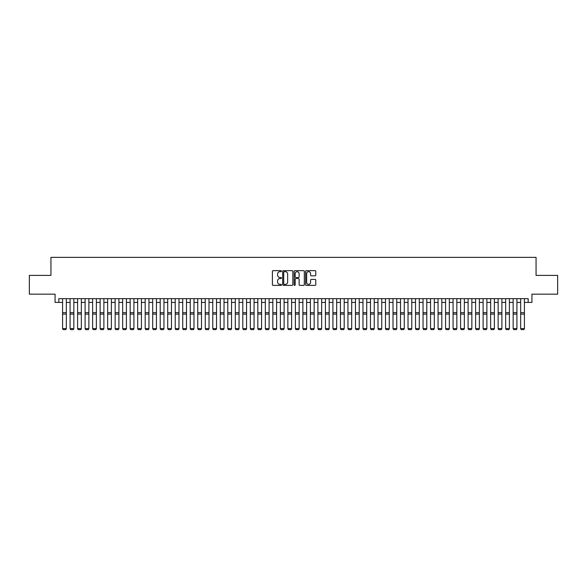 <?xml version="1.0" encoding="UTF-8"?>
<svg xmlns="http://www.w3.org/2000/svg" width="587" height="587" viewBox="0 0 587 587"><rect width="100%" height="100%" fill="white"/><g stroke="black" fill="none" stroke-linecap="round" stroke-linejoin="round"><path stroke-width="0.88" d="M281.489 271.157A0.514 0.514 0 0 0 280.968 270.644L273.138 270.644A0.734 0.734 0 0 0 272.397 271.377L272.397 284.644A0.734 0.734 0 0 0 273.138 285.385L280.968 285.385A0.514 0.514 0 0 0 281.489 284.871A0.514 0.514 0 0 0 280.968 284.35L279.955 284.35A2.355 2.355 0 0 1 277.6 281.995L277.6 280.887A2.355 2.355 0 0 1 279.955 278.531L280.968 278.531A0.514 0.514 0 0 0 281.489 278.011A0.514 0.514 0 0 0 280.968 277.497L279.955 277.497A2.355 2.355 0 0 1 277.6 275.142L277.6 274.034A2.355 2.355 0 0 1 279.955 271.671L280.968 271.671A0.514 0.514 0 0 0 281.489 271.157M315.043 275.839A0.734 0.734 0 0 0 315.777 275.105L315.777 271.377A0.734 0.734 0 0 0 315.043 270.644L306.341 270.644A0.734 0.734 0 0 0 305.607 271.377L305.607 284.644A0.734 0.734 0 0 0 306.341 285.385L315.043 285.385A0.734 0.734 0 0 0 315.777 284.644L315.777 280.153A0.734 0.734 0 0 0 315.043 279.412L311.323 279.412A0.734 0.734 0 0 0 310.582 280.153L310.582 282.384A1.974 1.974 0 0 1 308.608 284.35A1.974 1.974 0 0 1 306.641 282.384L306.641 273.645A1.974 1.974 0 0 1 308.608 271.671A1.974 1.974 0 0 1 310.582 273.645L310.582 275.105A0.734 0.734 0 0 0 311.323 275.839L315.043 275.839M58.825 302.422L58.825 298.666L528.175 298.666L528.175 302.422L531.932 302.422L531.932 294.16L557.65 294.16L557.65 275.384L536.063 275.384L536.063 257.363L50.937 257.363L50.937 275.384L29.35 275.384L29.35 294.16L55.068 294.16L55.068 302.422L62.582 302.422M292.854 271.377A0.734 0.734 0 0 0 292.121 270.644L283.418 270.644A0.734 0.734 0 0 0 282.685 271.377L282.685 284.644A0.734 0.734 0 0 0 283.418 285.385L292.121 285.385A0.734 0.734 0 0 0 292.854 284.644L292.854 271.377M294.879 270.644L303.582 270.644A0.734 0.734 0 0 1 304.315 271.377L304.315 284.644A0.734 0.734 0 0 1 303.582 285.385L299.854 285.385A0.734 0.734 0 0 1 299.121 284.644L299.121 279.265A0.734 0.734 0 0 0 298.387 278.531L295.914 278.531A0.734 0.734 0 0 0 295.18 279.265L295.18 284.871A0.514 0.514 0 0 1 294.659 285.385A0.514 0.514 0 0 1 294.146 284.871L294.146 271.377A0.734 0.734 0 0 1 294.879 270.644M66.338 302.422L70.088 302.422M73.845 302.422L77.601 302.422M81.351 302.422L85.108 302.422M88.864 302.422L92.621 302.422M96.371 302.422L100.128 302.422M103.884 302.422L107.641 302.422M111.391 302.422L115.147 302.422M118.904 302.422L122.654 302.422M126.41 302.422L130.167 302.422M133.924 302.422L137.674 302.422M141.43 302.422L145.187 302.422M148.944 302.422L152.693 302.422M156.45 302.422L160.207 302.422M163.956 302.422L167.713 302.422M171.47 302.422L175.227 302.422M178.976 302.422L182.733 302.422M186.49 302.422L190.247 302.422M193.996 302.422L197.753 302.422M201.51 302.422L205.259 302.422M209.016 302.422L212.773 302.422M216.53 302.422L220.279 302.422M224.036 302.422L227.793 302.422M231.549 302.422L235.299 302.422M239.056 302.422L242.813 302.422M246.562 302.422L250.319 302.422M254.076 302.422L257.832 302.422M261.582 302.422L265.339 302.422M269.095 302.422L272.852 302.422M276.602 302.422L280.359 302.422M284.115 302.422L287.865 302.422M291.622 302.422L295.378 302.422M299.135 302.422L302.885 302.422M306.641 302.422L310.398 302.422M314.148 302.422L317.905 302.422M321.661 302.422L325.418 302.422M329.168 302.422L332.924 302.422M336.681 302.422L340.438 302.422M344.187 302.422L347.944 302.422M351.701 302.422L355.451 302.422M359.207 302.422L362.964 302.422M366.721 302.422L370.47 302.422M374.227 302.422L377.984 302.422M381.741 302.422L385.49 302.422M389.247 302.422L393.004 302.422M396.753 302.422L400.51 302.422M404.267 302.422L408.024 302.422M411.773 302.422L415.53 302.422M419.287 302.422L423.044 302.422M426.793 302.422L430.55 302.422M434.307 302.422L438.056 302.422M441.813 302.422L445.57 302.422M449.326 302.422L453.076 302.422M456.833 302.422L460.59 302.422M464.346 302.422L468.096 302.422M471.853 302.422L475.609 302.422M479.359 302.422L483.116 302.422M486.872 302.422L490.629 302.422M494.379 302.422L498.136 302.422M501.892 302.422L505.649 302.422M509.399 302.422L513.155 302.422M516.912 302.422L520.662 302.422M524.418 302.422L528.175 302.422M284.233 271.671A0.514 0.514 0 0 0 283.712 272.192L283.712 283.837A0.514 0.514 0 0 0 284.233 284.35L285.297 284.35A2.355 2.355 0 0 0 287.659 281.995L287.659 274.034A2.355 2.355 0 0 0 285.297 271.671L284.233 271.671M299.121 273.681A1.974 1.974 0 0 0 297.147 271.708A1.974 1.974 0 0 0 295.18 273.681L295.18 276.763A0.734 0.734 0 0 0 295.914 277.497L298.387 277.497A0.734 0.734 0 0 0 299.121 276.763L299.121 273.681M66.338 298.666L66.338 328.705L65.773 329.637L63.147 329.586L65.773 329.637M63.147 329.637L62.582 328.573L66.338 328.573L65.773 329.586M62.582 298.666L62.582 328.573L63.147 329.586M73.845 298.666L73.845 328.705L73.28 329.637L70.653 329.586L73.28 329.637M70.653 329.637L70.088 328.573L73.845 328.573L73.28 329.586M70.088 298.666L70.088 328.573L70.653 329.586M81.351 298.666L81.351 328.705L80.793 329.637L78.159 329.586L80.793 329.637M78.159 329.637L77.601 328.573L81.351 328.573L80.793 329.586M77.601 298.666L77.601 328.573L78.159 329.586M88.864 298.666L88.864 328.705L88.299 329.637L85.673 329.586L88.299 329.637M85.673 329.637L85.108 328.573L88.864 328.573L88.299 329.586M85.108 298.666L85.108 328.573L85.673 329.586M96.371 298.666L96.371 328.705L95.813 329.637L93.179 329.586L95.813 329.637M93.179 329.637L92.621 328.573L96.371 328.573L95.813 329.586M92.621 298.666L92.621 328.573L93.179 329.586M103.884 298.666L103.884 328.705L103.319 329.637L100.693 329.586L103.319 329.637M100.693 329.637L100.128 328.573L103.884 328.573L103.319 329.586M100.128 298.666L100.128 328.573L100.693 329.586M111.391 298.666L111.391 328.705L110.826 329.637L108.199 329.586L110.826 329.637M108.199 329.637L107.641 328.573L111.391 328.573L110.826 329.586M107.641 298.666L107.641 328.573L108.199 329.586M118.904 298.666L118.904 328.705L118.339 329.637L115.712 329.586L118.339 329.637M115.712 329.637L115.147 328.573L118.904 328.573L118.339 329.586M115.147 298.666L115.147 328.573L115.712 329.586M126.41 298.666L126.41 328.705L125.845 329.637L123.219 329.586L125.845 329.637M123.219 329.637L122.654 328.573L126.41 328.573L125.845 329.586M122.654 298.666L122.654 328.573L123.219 329.586M133.924 298.666L133.924 328.705L133.359 329.637L130.732 329.586L133.359 329.637M130.732 329.637L130.167 328.573L133.924 328.573L133.359 329.586M130.167 298.666L130.167 328.573L130.732 329.586M141.43 298.666L141.43 328.705L140.865 329.637L138.239 329.586L140.865 329.637M138.239 329.637L137.674 328.573L141.43 328.573L140.865 329.586M137.674 298.666L137.674 328.573L138.239 329.586M148.944 298.666L148.944 328.705L148.379 329.637L145.752 329.586L148.379 329.637M145.752 329.637L145.187 328.573L148.944 328.573L148.379 329.586M145.187 298.666L145.187 328.573L145.752 329.586M156.45 298.666L156.45 328.705L155.885 329.637L153.258 329.586L155.885 329.637M153.258 329.637L152.693 328.573L156.45 328.573L155.885 329.586M152.693 298.666L152.693 328.573L153.258 329.586M163.956 298.666L163.956 328.705L163.399 329.637L160.765 329.586L163.399 329.637M160.765 329.637L160.207 328.573L163.956 328.573L163.399 329.586M160.207 298.666L160.207 328.573L160.765 329.586M171.47 298.666L171.47 328.705L170.905 329.637L168.278 329.586L170.905 329.637M168.278 329.637L167.713 328.573L171.47 328.573L170.905 329.586M167.713 298.666L167.713 328.573L168.278 329.586M178.976 298.666L178.976 328.705L178.419 329.637L175.784 329.586L178.419 329.637M175.784 329.637L175.227 328.573L178.976 328.573L178.419 329.586M175.227 298.666L175.227 328.573L175.784 329.586M186.49 298.666L186.49 328.705L185.925 329.637L183.298 329.586L185.925 329.637M183.298 329.637L182.733 328.573L186.49 328.573L185.925 329.586M182.733 298.666L182.733 328.573L183.298 329.586M193.996 298.666L193.996 328.705L193.431 329.637L190.804 329.586L193.431 329.637M190.804 329.637L190.247 328.573L193.996 328.573L193.431 329.586M190.247 298.666L190.247 328.573L190.804 329.586M201.51 298.666L201.51 328.705L200.945 329.637L198.318 329.586L200.945 329.637M198.318 329.637L197.753 328.573L201.51 328.573L200.945 329.586M197.753 298.666L197.753 328.573L198.318 329.586M209.016 298.666L209.016 328.705L208.451 329.637L205.824 329.586L208.451 329.637M205.824 329.637L205.259 328.573L209.016 328.573L208.451 329.586M205.259 298.666L205.259 328.573L205.824 329.586M216.53 298.666L216.53 328.705L215.965 329.637L213.338 329.586L215.965 329.637M213.338 329.637L212.773 328.573L216.53 328.573L215.965 329.586M212.773 298.666L212.773 328.573L213.338 329.586M224.036 298.666L224.036 328.705L223.471 329.637L220.844 329.586L223.471 329.637M220.844 329.637L220.279 328.573L224.036 328.573L223.471 329.586M220.279 298.666L220.279 328.573L220.844 329.586M231.549 298.666L231.549 328.705L230.985 329.637L228.358 329.586L230.985 329.637M228.358 329.637L227.793 328.573L231.549 328.573L230.985 329.586M227.793 298.666L227.793 328.573L228.358 329.586M239.056 298.666L239.056 328.705L238.491 329.637L235.864 329.586L238.491 329.637M235.864 329.637L235.299 328.573L239.056 328.573L238.491 329.586M235.299 298.666L235.299 328.573L235.864 329.586M246.562 298.666L246.562 328.705L246.004 329.637L243.37 329.586L246.004 329.637M243.37 329.637L242.813 328.573L246.562 328.573L246.004 329.586M242.813 298.666L242.813 328.573L243.37 329.586M254.076 298.666L254.076 328.705L253.511 329.637L250.884 329.586L253.511 329.637M250.884 329.637L250.319 328.573L254.076 328.573L253.511 329.586M250.319 298.666L250.319 328.573L250.884 329.586M261.582 298.666L261.582 328.705L261.024 329.637L258.39 329.586L261.024 329.637M258.39 329.637L257.832 328.573L261.582 328.573L261.024 329.586M257.832 298.666L257.832 328.573L258.39 329.586M269.095 298.666L269.095 328.705L268.53 329.637L265.904 329.586L268.53 329.637M265.904 329.637L265.339 328.573L269.095 328.573L268.53 329.586M265.339 298.666L265.339 328.573L265.904 329.586M276.602 298.666L276.602 328.705L276.037 329.637L273.41 329.586L276.037 329.637M273.41 329.637L272.852 328.573L276.602 328.573L276.037 329.586M272.852 298.666L272.852 328.573L273.41 329.586M284.115 298.666L284.115 328.705L283.55 329.637L280.924 329.586L283.55 329.637M280.924 329.637L280.359 328.573L284.115 328.573L283.55 329.586M280.359 298.666L280.359 328.573L280.924 329.586M291.622 298.666L291.622 328.705L291.057 329.637L288.43 329.586L291.057 329.637M288.43 329.637L287.865 328.573L291.622 328.573L291.057 329.586M287.865 298.666L287.865 328.573L288.43 329.586M299.135 298.666L299.135 328.705L298.57 329.637L295.943 329.586L298.57 329.637M295.943 329.637L295.378 328.573L299.135 328.573L298.57 329.586M295.378 298.666L295.378 328.573L295.943 329.586M306.641 298.666L306.641 328.705L306.076 329.637L303.45 329.586L306.076 329.637M303.45 329.637L302.885 328.573L306.641 328.573L306.076 329.586M302.885 298.666L302.885 328.573L303.45 329.586M314.148 298.666L314.148 328.705L313.59 329.637L310.963 329.586L313.59 329.637M310.963 329.637L310.398 328.573L314.148 328.573L313.59 329.586M310.398 298.666L310.398 328.573L310.963 329.586M321.661 298.666L321.661 328.705L321.096 329.637L318.47 329.586L321.096 329.637M318.47 329.637L317.905 328.573L321.661 328.573L321.096 329.586M317.905 298.666L317.905 328.573L318.47 329.586M329.168 298.666L329.168 328.705L328.61 329.637L325.976 329.586L328.61 329.637M325.976 329.637L325.418 328.573L329.168 328.573L328.61 329.586M325.418 298.666L325.418 328.573L325.976 329.586M336.681 298.666L336.681 328.705L336.116 329.637L333.489 329.586L336.116 329.637M333.489 329.637L332.924 328.573L336.681 328.573L336.116 329.586M332.924 298.666L332.924 328.573L333.489 329.586M344.187 298.666L344.187 328.705L343.63 329.637L340.996 329.586L343.63 329.637M340.996 329.637L340.438 328.573L344.187 328.573L343.63 329.586M340.438 298.666L340.438 328.573L340.996 329.586M351.701 298.666L351.701 328.705L351.136 329.637L348.509 329.586L351.136 329.637M348.509 329.637L347.944 328.573L351.701 328.573L351.136 329.586M347.944 298.666L347.944 328.573L348.509 329.586M359.207 298.666L359.207 328.705L358.642 329.637L356.015 329.586L358.642 329.637M356.015 329.637L355.451 328.573L359.207 328.573L358.642 329.586M355.451 298.666L355.451 328.573L356.015 329.586M366.721 298.666L366.721 328.705L366.156 329.637L363.529 329.586L366.156 329.637M363.529 329.637L362.964 328.573L366.721 328.573L366.156 329.586M362.964 298.666L362.964 328.573L363.529 329.586M374.227 298.666L374.227 328.705L373.662 329.637L371.035 329.586L373.662 329.637M371.035 329.637L370.47 328.573L374.227 328.573L373.662 329.586M370.47 298.666L370.47 328.573L371.035 329.586M381.741 298.666L381.741 328.705L381.176 329.637L378.549 329.586L381.176 329.637M378.549 329.637L377.984 328.573L381.741 328.573L381.176 329.586M377.984 298.666L377.984 328.573L378.549 329.586M389.247 298.666L389.247 328.705L388.682 329.637L386.055 329.586L388.682 329.637M386.055 329.637L385.49 328.573L389.247 328.573L388.682 329.586M385.49 298.666L385.49 328.573L386.055 329.586M396.753 298.666L396.753 328.705L396.196 329.637L393.569 329.586L396.196 329.637M393.569 329.637L393.004 328.573L396.753 328.573L396.196 329.586M393.004 298.666L393.004 328.573L393.569 329.586M404.267 298.666L404.267 328.705L403.702 329.637L401.075 329.586L403.702 329.637M401.075 329.637L400.51 328.573L404.267 328.573L403.702 329.586M400.51 298.666L400.51 328.573L401.075 329.586M411.773 298.666L411.773 328.705L411.216 329.637L408.581 329.586L411.216 329.637M408.581 329.637L408.024 328.573L411.773 328.573L411.216 329.586M408.024 298.666L408.024 328.573L408.581 329.586M419.287 298.666L419.287 328.705L418.722 329.637L416.095 329.586L418.722 329.637M416.095 329.637L415.53 328.573L419.287 328.573L418.722 329.586M415.53 298.666L415.53 328.573L416.095 329.586M426.793 298.666L426.793 328.705L426.235 329.637L423.601 329.586L426.235 329.637M423.601 329.637L423.044 328.573L426.793 328.573L426.235 329.586M423.044 298.666L423.044 328.573L423.601 329.586M434.307 298.666L434.307 328.705L433.742 329.637L431.115 329.586L433.742 329.637M431.115 329.637L430.55 328.573L434.307 328.573L433.742 329.586M430.55 298.666L430.55 328.573L431.115 329.586M441.813 298.666L441.813 328.705L441.248 329.637L438.621 329.586L441.248 329.637M438.621 329.637L438.056 328.573L441.813 328.573L441.248 329.586M438.056 298.666L438.056 328.573L438.621 329.586M449.326 298.666L449.326 328.705L448.762 329.637L446.135 329.586L448.762 329.637M446.135 329.637L445.57 328.573L449.326 328.573L448.762 329.586M445.57 298.666L445.57 328.573L446.135 329.586M456.833 298.666L456.833 328.705L456.268 329.637L453.641 329.586L456.268 329.637M453.641 329.637L453.076 328.573L456.833 328.573L456.268 329.586M453.076 298.666L453.076 328.573L453.641 329.586M464.346 298.666L464.346 328.705L463.781 329.637L461.155 329.586L463.781 329.637M461.155 329.637L460.59 328.573L464.346 328.573L463.781 329.586M460.59 298.666L460.59 328.573L461.155 329.586M471.853 298.666L471.853 328.705L471.288 329.637L468.661 329.586L471.288 329.637M468.661 329.637L468.096 328.573L471.853 328.573L471.288 329.586M468.096 298.666L468.096 328.573L468.661 329.586M479.359 298.666L479.359 328.705L478.801 329.637L476.174 329.586L478.801 329.637M476.174 329.637L475.609 328.573L479.359 328.573L478.801 329.586M475.609 298.666L475.609 328.573L476.174 329.586M486.872 298.666L486.872 328.705L486.307 329.637L483.681 329.586L486.307 329.637M483.681 329.637L483.116 328.573L486.872 328.573L486.307 329.586M483.116 298.666L483.116 328.573L483.681 329.586M494.379 298.666L494.379 328.705L493.821 329.637L491.187 329.586L493.821 329.637M491.187 329.637L490.629 328.573L494.379 328.573L493.821 329.586M490.629 298.666L490.629 328.573L491.187 329.586M501.892 298.666L501.892 328.705L501.327 329.637L498.701 329.586L501.327 329.637M498.701 329.637L498.136 328.573L501.892 328.573L501.327 329.586M498.136 298.666L498.136 328.573L498.701 329.586M509.399 298.666L509.399 328.705L508.841 329.637L506.207 329.586L508.841 329.637M506.207 329.637L505.649 328.573L509.399 328.573L508.841 329.586M505.649 298.666L505.649 328.573L506.207 329.586M516.912 298.666L516.912 328.705L516.347 329.637L513.72 329.586L516.347 329.637M513.72 329.637L513.155 328.573L516.912 328.573L516.347 329.586M513.155 298.666L513.155 328.573L513.72 329.586M524.418 298.666L524.418 328.705L523.853 329.637L521.227 329.586L523.853 329.637M521.227 329.637L520.662 328.573L524.418 328.573L523.853 329.586M520.662 298.666L520.662 328.573L521.227 329.586M66.338 312.68L62.582 312.68M66.338 314.104L62.582 314.104M73.845 312.68L70.088 312.68M73.845 314.104L70.088 314.104M81.351 312.68L77.601 312.68M81.351 314.104L77.601 314.104M88.864 312.68L85.108 312.68M88.864 314.104L85.108 314.104M96.371 312.68L92.621 312.68M96.371 314.104L92.621 314.104M103.884 312.68L100.128 312.68M103.884 314.104L100.128 314.104M111.391 312.68L107.641 312.68M111.391 314.104L107.641 314.104M118.904 312.68L115.147 312.68M118.904 314.104L115.147 314.104M126.41 312.68L122.654 312.68M126.41 314.104L122.654 314.104M133.924 312.68L130.167 312.68M133.924 314.104L130.167 314.104M141.43 312.68L137.674 312.68M141.43 314.104L137.674 314.104M148.944 312.68L145.187 312.68M148.944 314.104L145.187 314.104M156.45 312.68L152.693 312.68M156.45 314.104L152.693 314.104M163.956 312.68L160.207 312.68M163.956 314.104L160.207 314.104M171.47 312.68L167.713 312.68M171.47 314.104L167.713 314.104M178.976 312.68L175.227 312.68M178.976 314.104L175.227 314.104M186.49 312.68L182.733 312.68M186.49 314.104L182.733 314.104M193.996 312.68L190.247 312.68M193.996 314.104L190.247 314.104M201.51 312.68L197.753 312.68M201.51 314.104L197.753 314.104M209.016 312.68L205.259 312.68M209.016 314.104L205.259 314.104M216.53 312.68L212.773 312.68M216.53 314.104L212.773 314.104M224.036 312.68L220.279 312.68M224.036 314.104L220.279 314.104M231.549 312.68L227.793 312.68M231.549 314.104L227.793 314.104M239.056 312.68L235.299 312.68M239.056 314.104L235.299 314.104M246.562 312.68L242.813 312.68M246.562 314.104L242.813 314.104M254.076 312.68L250.319 312.68M254.076 314.104L250.319 314.104M261.582 312.68L257.832 312.68M261.582 314.104L257.832 314.104M269.095 312.68L265.339 312.68M269.095 314.104L265.339 314.104M276.602 312.68L272.852 312.68M276.602 314.104L272.852 314.104M284.115 312.68L280.359 312.68M284.115 314.104L280.359 314.104M291.622 312.68L287.865 312.68M291.622 314.104L287.865 314.104M299.135 312.68L295.378 312.68M299.135 314.104L295.378 314.104M306.641 312.68L302.885 312.68M306.641 314.104L302.885 314.104M314.148 312.68L310.398 312.68M314.148 314.104L310.398 314.104M321.661 312.68L317.905 312.68M321.661 314.104L317.905 314.104M329.168 312.68L325.418 312.68M329.168 314.104L325.418 314.104M336.681 312.68L332.924 312.68M336.681 314.104L332.924 314.104M344.187 312.68L340.438 312.68M344.187 314.104L340.438 314.104M351.701 312.68L347.944 312.68M351.701 314.104L347.944 314.104M359.207 312.68L355.451 312.68M359.207 314.104L355.451 314.104M366.721 312.68L362.964 312.68M366.721 314.104L362.964 314.104M374.227 312.68L370.47 312.68M374.227 314.104L370.47 314.104M381.741 312.68L377.984 312.68M381.741 314.104L377.984 314.104M389.247 312.68L385.49 312.68M389.247 314.104L385.49 314.104M396.753 312.68L393.004 312.68M396.753 314.104L393.004 314.104M404.267 312.68L400.51 312.68M404.267 314.104L400.51 314.104M411.773 312.68L408.024 312.68M411.773 314.104L408.024 314.104M419.287 312.68L415.53 312.68M419.287 314.104L415.53 314.104M426.793 312.68L423.044 312.68M426.793 314.104L423.044 314.104M434.307 312.68L430.55 312.68M434.307 314.104L430.55 314.104M441.813 312.68L438.056 312.68M441.813 314.104L438.056 314.104M449.326 312.68L445.57 312.68M449.326 314.104L445.57 314.104M456.833 312.68L453.076 312.68M456.833 314.104L453.076 314.104M464.346 312.68L460.59 312.68M464.346 314.104L460.59 314.104M471.853 312.68L468.096 312.68M471.853 314.104L468.096 314.104M479.359 312.68L475.609 312.68M479.359 314.104L475.609 314.104M486.872 312.68L483.116 312.68M486.872 314.104L483.116 314.104M494.379 312.68L490.629 312.68M494.379 314.104L490.629 314.104M501.892 312.68L498.136 312.68M501.892 314.104L498.136 314.104M509.399 312.68L505.649 312.68M509.399 314.104L505.649 314.104M516.912 312.68L513.155 312.68M516.912 314.104L513.155 314.104M524.418 312.68L520.662 312.68M524.418 314.104L520.662 314.104"/></g></svg>
